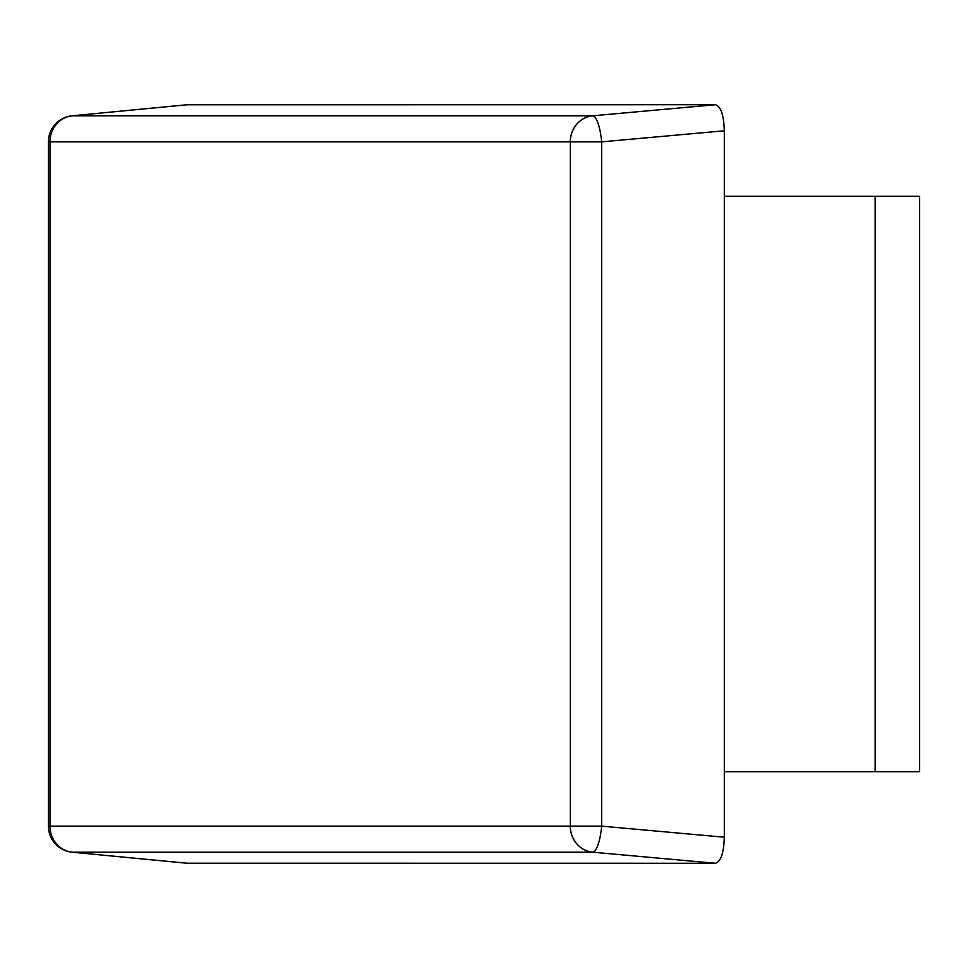 <?xml version="1.0" encoding="UTF-8"?>
<svg xmlns="http://www.w3.org/2000/svg" width="968" height="968" viewBox="0 0 968 968"><rect width="100%" height="100%" fill="white"/><g stroke="black" fill="none" stroke-linecap="round" stroke-linejoin="round"><path stroke-width="1.45" d="M724.318 196.274L919.6 196.274L919.6 771.726L724.318 771.726M71.547 115.894A26.16 11.011 84.5 0 1 72.055 115.821A26.16 11.011 84.5 0 1 72.418 115.797L592.731 115.797A26.16 6.74 -95.2 0 1 601.636 141.86L724.318 130.789C723.786 114.974 720.821 106.286 715.413 104.725L186.933 104.786M724.318 130.789L724.318 837.211L601.636 826.14A26.16 6.74 95.2 0 1 592.731 852.203L715.413 863.274C720.821 861.714 723.786 853.026 724.318 837.211M186.933 863.214L715.413 863.274M187.223 104.738L72.055 115.821A26.16 26.16 0 0 0 48.4 141.86L48.4 826.14A26.16 26.16 0 0 0 72.031 852.179L72.055 852.179A26.16 11.011 -84.5 0 0 72.418 852.203L592.731 852.203A26.16 24.575 90 0 1 570.297 826.14L48.4 826.14M71.547 852.106A26.16 11.011 -84.5 0 0 72.055 852.179L187.223 863.262M875.169 196.274L875.169 771.726M187.526 104.725L72.418 115.797A26.16 24.575 -90 0 0 49.973 141.86L49.973 826.14A26.16 24.575 90 0 0 72.418 852.203L187.526 863.274M48.4 141.86L570.297 141.86A26.16 24.575 -90 0 1 592.731 115.797L715.413 104.725M570.297 141.86L570.297 826.14L601.636 826.14L601.636 141.86L570.297 141.86"/></g></svg>
